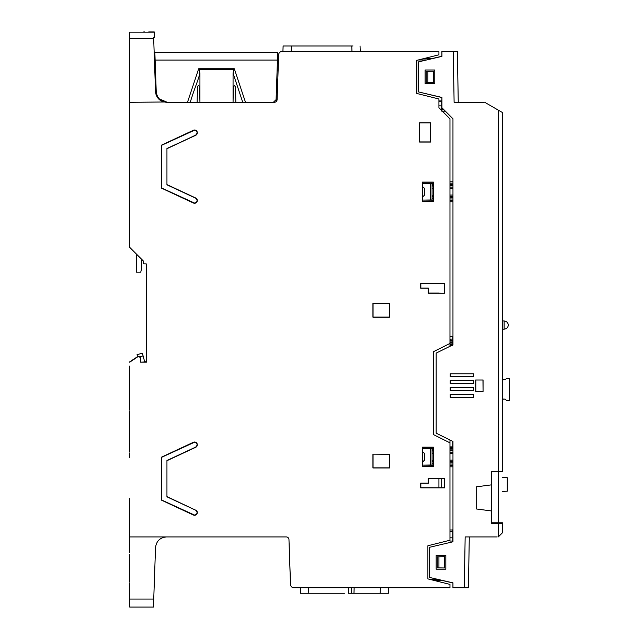 <?xml version="1.0" encoding="UTF-8"?>
<svg xmlns="http://www.w3.org/2000/svg" width="639" height="639" viewBox="0 0 639 639"><rect width="100%" height="100%" fill="white"/><g stroke="black" fill="none" stroke-linecap="round" stroke-linejoin="round"><path stroke-width="0.96" d="M290.481 584.517A3.315 3.315 90 0 0 293.796 587.72L293.796 587.72A3.315 3.315 -90 0 1 290.481 584.517L288.964 539.588L290.481 584.517M281.975 51.495L281.975 51.495A3.315 3.315 90 0 0 278.668 54.698L277.094 99.644A2.764 2.764 -90 0 1 276.016 101.737L277.094 99.644L278.668 54.698A3.315 3.315 -90 0 1 281.975 51.495L438.929 51.495L438.929 54.81L416.836 60.338L416.836 93.47L438.929 98.989L438.929 107.831L449.976 118.87L438.929 107.695M129.677 102.304L129.677 247.325L136.299 253.947L136.299 272.174L136.299 253.947L129.677 247.325L129.677 190.238L129.677 247.325L143.479 261.127L143.479 263.811L143.479 261.127L129.677 247.325L129.677 32.174L129.677 102.304L163.999 102M141.826 259.474L143.479 261.127L141.826 259.474L141.826 268.029L140.716 272.174L136.299 272.174M143.479 263.811L146.243 263.875L146.483 362.153L146.243 263.875L144.861 263.843M129.677 597.313L129.677 598.128M296.176 587.72L293.852 587.72A3.315 3.315 -90 0 1 290.537 584.525L288.972 539.58A2.764 2.764 90 0 0 286.208 536.92L286.208 536.92A2.764 2.764 -90 0 1 288.964 539.588A2.764 2.764 90 0 0 286.208 536.92L129.677 536.92M193.473 442.452L193.393 442.284A2.764 2.764 90 0 1 197.259 444.185A2.764 2.764 90 0 1 195.726 447.284L166.947 460.711L166.947 496.815L166.947 460.495L166.947 496.815L195.654 510.194C197.866 512.398 197.499 514.036 194.56 515.098L161.619 500.002L161.619 457.308L194.56 442.212C197.499 443.274 197.866 444.912 195.654 447.116L166.947 460.495L166.947 496.599L195.654 510.194C197.866 512.398 197.499 514.036 194.56 515.098L194.432 515.098M195.726 135.276L166.947 148.695L166.947 184.799L166.947 148.48L166.947 184.799L195.654 198.178C197.866 200.382 197.499 202.02 194.56 203.09L161.619 187.986L161.427 145.173L193.393 130.268A2.764 2.764 90 0 1 197.259 132.169A2.764 2.764 90 0 1 195.726 135.276L166.947 148.48L166.947 184.591L195.726 198.01A2.764 2.764 90 0 1 194.56 203.274A2.764 2.764 90 0 1 193.393 203.01L193.473 202.843M438.929 478.276L428.282 478.307L428.282 483.276L420.829 483.276L420.829 487.725L438.929 487.757L438.929 478.276L444.632 478.276L444.728 487.853L420.702 487.853L420.702 483.156L428.162 483.156L428.162 478.188L444.728 478.188L444.728 487.853M129.677 607.05L129.677 599.055L129.677 607.05L153.456 607.05L129.677 607.05L153.456 607.05L155.533 547.575C156.363 541.073 160.038 537.519 166.571 536.92M129.677 106.026L129.677 186.54L129.677 106.026M129.677 53.333L129.677 32.174L129.677 53.333M129.677 190.238L129.677 186.54L129.677 190.238M129.677 87.423L129.677 118.838M129.677 59.211L129.677 74.699A1.382 1.382 -90 0 1 129.677 74.691L129.677 74.699A1.382 1.382 -90 0 1 129.677 74.691L129.677 60.921M129.677 59.691L129.677 57.151M129.677 70.562L129.677 59.898M129.677 52.238L129.677 50.992M129.677 370.197L129.677 368.815L129.677 370.197M129.701 584.813L129.677 584.549A1.382 1.382 90 0 0 129.677 584.557L129.677 584.549A1.382 1.382 90 0 0 129.677 584.557A1.382 1.382 -90 0 1 129.677 584.549L129.677 584.549A1.382 1.382 90 0 0 129.677 584.557L129.677 584.549A1.382 1.382 90 0 0 129.677 584.557A1.382 1.382 -90 0 1 129.677 584.549L129.677 583.639A1.382 1.382 90.6 0 0 129.677 583.655L129.677 602.865A1.382 1.382 90 0 0 129.677 602.865A1.382 1.382 -90 0 1 129.677 602.857L129.677 597.273A1.382 0.479 0 0 0 129.677 597.281L129.677 599.654M129.677 580.627L129.677 581.698A1.382 1.382 -90 0 1 129.677 581.69A1.382 1.382 90 0 0 129.677 581.698A1.382 1.382 -0 0 1 129.677 581.698L129.677 581.698A1.382 1.382 90 0 0 129.677 581.698L129.677 581.698A1.382 1.382 90 0 0 129.677 581.698A1.382 1.382 -90 0 1 129.677 581.69L129.677 581.698A1.382 1.382 90 0 0 129.677 581.698A1.382 1.382 -90 0 1 129.677 581.69L129.677 581.698A1.382 1.382 90 0 0 129.677 581.698A1.382 1.382 -90 0 1 129.677 581.69L129.677 581.69A1.382 1.382 0 0 0 129.677 581.706L129.677 580.739M129.677 579.988L129.677 554.356A1.382 1.382 -90 0 1 129.677 554.356A1.382 1.382 90 0 0 129.677 554.364L129.677 554.356A1.382 1.382 -90 0 1 129.677 554.356A1.382 1.382 90 0 0 129.677 554.364L129.677 554.356A1.382 1.382 90 0 0 129.677 554.364L129.677 554.356A1.382 1.382 -90 0 1 129.677 554.356A1.382 1.382 90 0 0 129.677 554.364L129.677 554.356A1.382 1.382 -90 0 1 129.677 554.356A1.382 1.382 90 0 0 129.677 554.364L129.677 554.356A1.382 1.382 90 0 0 129.677 554.364L129.677 554.356A1.382 1.382 -90 0 1 129.677 554.356A1.382 1.382 90 0 0 129.677 554.364L129.677 580.108M129.677 411.66L129.677 415.797L129.677 411.66A1.382 1.382 -90 0 1 129.677 411.66A1.382 1.382 90 0 0 129.677 411.668L129.677 411.66A1.382 1.382 90 0 0 129.677 411.668L129.677 411.66A1.382 1.382 -90 0 1 129.677 411.66A1.382 1.382 90 0 0 129.677 411.668L129.677 411.66A1.382 1.382 -90 0 1 129.677 411.66A1.382 1.382 90 0 0 129.677 411.668L129.677 411.66A1.382 1.382 -90 0 1 129.677 411.66A1.382 1.382 90 0 0 129.677 411.668L129.677 452.1L129.677 411.66M129.677 552.887L129.677 548.741L129.677 552.887A1.382 1.382 90 0 0 129.677 552.887A1.382 1.382 -90 0 1 129.677 552.879L129.677 552.887A1.382 1.382 90 0 0 129.677 552.887A1.382 1.382 -90 0 1 129.677 552.879L129.677 552.887A1.382 1.382 90 0 0 129.677 552.887A1.382 1.382 -90 0 1 129.677 552.879L129.677 552.887A1.382 1.382 90 0 0 129.677 552.887L129.677 552.887A1.382 1.382 90 0 0 129.677 552.887A1.382 1.382 -90 0 1 129.677 552.879L129.677 552.887A1.382 1.382 90 0 0 129.677 552.887A1.382 1.382 -90 0 1 129.677 552.879L129.677 552.887A1.382 1.382 90 0 0 129.677 552.887L129.677 504.658L129.677 552.887M129.677 498.556L129.677 503.181A1.382 1.382 -90 0 1 129.677 503.173L129.677 503.181A1.382 1.382 -90 0 1 129.677 503.173L129.677 503.181A1.382 1.382 -90 0 1 129.677 503.173L129.677 503.181A1.382 1.382 -90 0 1 129.677 503.173L129.677 503.181A1.382 1.382 -90 0 1 129.677 503.173L129.677 498.987M129.677 410.182L129.677 366.099A1.382 1.382 90 0 0 129.677 366.107L129.677 366.099A1.382 1.382 90 0 0 129.677 366.107A1.382 1.382 -90 0 1 129.677 366.099L129.677 366.099A1.382 1.382 90 0 0 129.677 366.107A1.382 1.382 -90 0 1 129.677 366.099L129.677 379.909A1.382 1.382 -90 0 1 129.677 379.909L129.677 410.182A1.382 1.382 -90 0 1 129.677 410.174M129.677 598.623L129.677 584.533M129.693 453.802L129.677 453.578A1.382 1.382 -90 0 1 129.677 453.578L129.677 453.578A1.382 1.382 -90 0 1 129.677 453.578L129.677 457.772M129.677 32.174L153.456 32.174M129.677 55.05L129.677 53.125M433.402 447.18L433.402 466.502L422.363 466.502L422.363 447.18L433.402 447.18L433.306 466.406L422.483 466.382L422.507 447.316L433.306 447.316L433.306 448.442L424.016 448.538L430.646 448.666L430.646 465.016L433.306 465.152M449.976 118.75L449.976 346.202L449.976 343.439L433.402 351.722L433.402 434.56L449.976 442.843L449.976 440.079L449.976 541.057L449.976 540.227L427.882 545.754L427.882 578.886L449.976 584.405L449.976 587.72L293.852 587.72A3.315 3.315 90 0 1 290.537 584.525L288.972 539.58A2.764 2.764 -90 0 0 286.208 536.92M424.016 183.465L433.306 183.369L424.016 183.465L432.076 183.577L432.076 199.959L424.016 200.071L433.306 200.167L433.306 201.293L422.507 201.293L422.507 182.243L433.306 182.243L433.306 183.369L422.651 183.481M194.56 130.196C197.499 131.259 197.866 132.896 195.654 135.109C197.866 132.896 197.499 131.259 194.56 130.196L161.619 145.293M419.743 122.88L430.502 122.88L430.502 141.922L419.743 141.922L419.599 122.736L430.646 122.736L430.646 142.066L419.599 142.066L419.599 122.736M426.612 201.293L422.363 201.429L422.363 182.107L426.612 182.243M195.654 135.109L166.947 148.695M166.947 184.591L195.654 198.178C197.866 200.382 197.499 202.02 194.56 203.09M194.56 442.212C197.499 443.274 197.866 444.912 195.654 447.116L166.947 460.711M166.947 496.599L195.654 510.194M424.016 465.144L433.306 465.24L433.306 466.366L422.507 466.366L422.507 465.128L430.646 465.016M422.483 451.869L424.376 453.275L424.376 460.407L422.483 461.813L422.507 451.877M422.363 447.18L433.306 447.316M430.646 122.736L430.646 142.066M433.306 451.989L432.076 451.973L433.306 451.989M433.306 461.693L432.076 461.709M344.437 593.248L308.789 593.248L308.597 587.72L300.314 587.72L305.841 587.72L300.314 587.72L300.506 593.248L302.183 593.248M347.257 587.72L348.638 587.72L347.257 587.72M351.186 587.72L349.837 587.72M388.48 593.248L350.995 593.248L388.48 593.248L380.205 593.248L388.48 593.248L388.672 587.72L384.75 587.72M387.434 587.72L388.272 587.72M308.597 587.72L348.638 587.72L348.447 593.248L351.202 593.248L351.394 587.72L351.29 590.787M349.549 587.72L348.638 587.72M351.61 587.72L352.209 587.72M352.96 587.72L353.535 587.72M376.866 587.72L380.397 587.72L380.205 593.248L383.232 593.248L380.205 593.248M388.672 587.72L380.397 587.72M306.065 593.248L307.623 593.248M300.913 593.248L307.263 593.248M307.678 593.248L309.619 593.248M300.506 593.248L300.314 587.72L300.506 593.248L300.314 587.72L300.506 593.248L300.314 587.72L300.506 593.248L300.314 587.72L300.506 593.248L303.126 593.248M385.477 593.248L384.686 593.248M383.488 593.248L381.691 593.248M381.411 593.248L383.232 593.248M384.422 593.248L385.916 593.248L384.422 593.248M443.266 580.675L434.736 580.595M349.357 593.248L348.447 593.248M354.158 587.72L353.966 593.248L351.29 593.248M452.963 541.057L449.976 541.057L452.963 541.057L449.976 541.057L452.731 541.057L452.731 529.795L452.731 541.057M290.202 576.122L289.922 567.839L290.202 576.122M290.25 576.122L289.954 567.839L290.25 576.122M289.954 567.839L289.906 566.458L289.954 567.839M129.677 362.201L138 356.65L140.476 357.313L140.476 362.153L146.243 361.906M146.483 362.153L140.476 362.153M277.038 100.099L277.094 99.652A2.764 2.764 90 0 1 274.339 102.304L166.571 102.304C160.038 101.705 156.355 98.15 155.533 91.641L153.687 38.755L129.677 38.755M420.702 283.524L444.728 283.524L444.728 293.189L428.162 293.189L428.162 288.213L420.702 288.213L420.702 283.524L438.929 283.644M372.936 303.405L389.502 303.405L389.502 317.208L372.936 317.208L372.936 303.405L389.375 303.533L389.375 317.08L373.064 317.08L373.064 303.533M372.936 454.161L389.502 454.161L389.502 467.972L372.936 467.972L372.936 454.161L389.375 454.297L389.502 467.972M193.393 442.284L161.427 457.189L161.427 500.121L193.393 515.026A2.764 2.764 90 0 0 197.259 513.125A2.764 2.764 90 0 0 195.726 510.026M161.619 187.986L161.427 145.173M161.427 188.106L193.393 203.01M422.363 201.429L433.402 201.429L433.402 182.107L422.363 182.107M433.402 182.107L433.402 201.429M438.929 283.612L444.728 283.524M438.929 293.061L428.282 293.061L428.282 288.093L420.829 288.093L420.829 283.644M389.375 467.836L373.064 467.836L373.064 454.297M438.929 293.093L444.728 293.189M438.929 487.757L444.632 487.757M444.632 283.612L444.632 293.093M129.677 452.092A1.382 1.382 90 0 0 129.677 452.1A1.382 1.382 -90 0 1 129.677 452.092L129.677 452.1A1.382 1.382 90 0 0 129.677 452.1A1.382 1.382 -90 0 1 129.677 452.092L129.677 452.1A1.382 1.382 -90 0 1 129.677 452.092L129.677 452.1A1.382 1.382 90 0 0 129.677 452.1A1.382 1.382 -90 0 1 129.677 452.092L129.677 452.1A1.382 1.382 90 0 0 129.677 452.1A1.382 1.382 -90 0 1 129.677 452.092L129.677 447.963L129.677 452.1M129.677 118.878L129.677 76.185A1.382 1.382 -90 0 1 129.677 76.177L129.677 76.177A1.382 1.382 90 0 0 129.677 76.185A1.382 1.382 -90 0 1 129.677 76.177L129.677 106.465M129.677 598.719L129.677 588.695L129.677 598.719M129.677 504.666A1.382 1.382 -90 0 1 129.677 504.658L129.677 504.658A1.382 1.382 -90 0 1 129.677 504.658L129.677 504.658A1.382 1.382 -90 0 1 129.677 504.658L129.677 504.658A1.382 1.382 -90 0 1 129.677 504.658L129.677 504.658A1.382 1.382 -90 0 1 129.677 504.658L129.677 508.796L129.677 504.658M129.677 580.26L129.677 582.185A1.382 1.326 180 0 1 129.677 582.161L129.677 581.738M129.677 558.646L129.677 579.485M129.677 374.39A1.382 1.382 -90 0 1 129.677 374.382A1.382 1.382 90 0 0 129.677 374.39L129.677 374.382A1.382 1.382 -90 0 1 129.677 374.382A1.382 1.382 90 0 0 129.677 374.39L129.677 373.008L129.677 374.382A1.382 1.382 90 0 0 129.677 374.39A1.382 1.382 -90 0 1 129.677 374.382L129.677 374.382A1.382 1.382 90 0 0 129.677 374.39A1.382 1.382 -90 0 1 129.677 374.382L129.677 373.008L129.677 374.382A1.382 1.382 -90 0 1 129.677 374.382L129.677 378.528L129.677 374.382M129.677 368.863L129.677 373.008L129.677 368.863M153.687 38.763C153.392 30.225 153.392 30.225 153.687 38.763C153.392 30.225 153.392 30.225 153.687 38.763M155.541 91.84L156.068 94.676M156.93 96.649L158.528 98.829M278.101 70.937L278.436 61.272L278.101 70.937M278.388 62.654L278.436 61.272L278.388 62.654M423.921 58.564L432.467 58.492L423.921 58.564M438.929 100.922L441.789 100.922M289.874 566.458L289.922 567.839L289.874 566.458M275.633 101.984L276.232 101.553M276.423 101.353L277.014 100.235M352.968 45.976L286.703 45.976M286.815 45.976L283.117 45.976L285.681 45.976L283.117 45.976L282.917 51.495L285.082 51.495M324.34 51.495L318.813 51.495M285.617 51.495L291.2 51.495L291.392 45.976M359.829 51.495L358.99 51.495M355.787 51.495L360.236 51.495L360.045 45.976M351.762 45.976L351.953 51.495L360.236 51.495M351.953 51.495L291.2 51.495M282.917 51.495L283.117 45.976L282.917 51.495L283.117 45.976L282.917 51.495L283.117 45.976L282.917 51.495L283.117 45.976L285.681 45.976M288.445 51.495L286.336 51.495M284.499 51.495L283.325 51.495M292.231 45.976L316.672 45.976M146.243 361.722L144.67 361.778L146.243 361.722M144.702 361.906L142.377 353.231L137.042 354.661L137.569 356.634L137.042 354.661L142.377 353.231L137.042 354.661L137.569 356.634L129.677 361.898L138 356.65M146.243 348.215L146.243 346.897M140.724 361.906L140.724 357.121L137.96 356.378M129.677 599.055L153.735 599.055L153.679 600.684M129.677 583.814L129.677 602.729L129.677 583.814M129.677 586.57L129.677 584.621L129.677 586.57M433.306 186.915L432.076 186.9M433.306 196.62L432.076 196.636L433.306 196.62M427.882 71.376L427.882 82.423L426.229 82.423L426.229 71.376L433.402 71.248L433.402 82.559L427.882 82.423M438.929 567.839L438.929 556.793L444.448 556.665L444.448 567.975L437.268 567.839L437.268 556.793L438.929 556.793M452.923 529.787L452.923 537.846M452.923 582.872L452.923 587.72M497.19 536.92L465.16 536.92L464.273 587.72L468.411 587.72L469.298 536.92M441.685 101.218L438.929 101.242L441.685 101.218L441.685 109.732L441.916 97.432L418.441 91.912L418.441 61.895L441.916 56.376L441.916 51.495L453.227 51.495L454.113 102.304L483.539 102.304M441.884 51.495L441.884 56.344M452.963 582.848L429.392 577.4L452.963 582.848L452.963 587.72L464.273 587.72M429.488 577.329L429.488 547.311L452.963 541.792L452.963 441.461L436.165 433.178L436.165 353.103L452.963 344.82L452.963 118.782L441.916 107.735L441.813 110.579M441.916 97.432L441.916 107.735M484.737 102.304L498.292 110.132L498.292 471.55L494.706 471.614M498.292 523.565L491.391 523.445L491.391 471.67L498.292 471.67L498.292 522.75L502.438 522.75L502.438 523.637L502.438 522.75L502.438 523.637L498.292 523.565L498.292 536.92L502.438 532.774L502.438 523.637L502.438 532.774M491.391 484.865L476.207 486.854L476.207 508.948L491.391 510.936M475.704 379.989L483.06 379.989L483.06 391.491L475.704 391.491L475.704 379.989L483.06 379.989M425.119 70.002L434.784 70.002L434.784 83.805L425.119 83.805L434.784 83.805L434.784 70.002L425.119 70.002L425.119 83.805M436.165 555.419L445.83 555.419L445.83 569.221L436.165 569.221L445.83 569.221L445.83 555.419L436.165 555.419L436.165 569.221M473.395 373.783L450.199 373.783L450.199 376.547L473.395 376.547L473.395 373.783L473.395 376.547M473.395 380.684L450.199 380.684L450.199 383.448L473.395 383.448L473.395 380.684L473.395 383.448M473.395 387.593L450.199 387.593L450.199 390.349L473.395 390.349L473.395 387.593L473.395 390.349M473.395 394.495L450.199 394.495L450.199 397.258L473.395 397.258L473.395 394.495L473.395 397.258M429.488 547.311L452.963 541.792M452.731 447.787L452.731 448.362L449.976 448.362L452.731 448.362L452.731 441.461L452.731 447.787L449.976 447.867M418.441 61.895L441.916 56.376M441.725 111.114L441.685 109.796M449.976 181.811L452.963 181.78M445.359 111.178L442.356 111.122M498.292 471.55L502.438 471.478L502.438 112.52L498.292 110.132M505.193 379.806L502.438 379.901L505.193 379.806L506.623 378.376L505.193 379.806L506.623 378.376L505.193 379.806L502.438 379.71L505.193 379.806M505.193 399.135L502.438 399.04L505.193 399.135L502.438 399.04L505.193 399.135L506.623 400.557L505.193 399.135L506.623 400.557L505.193 399.135L502.438 399.231L505.193 399.135M506.623 400.557L509.339 400.461L509.339 378.472L506.623 378.376M449.976 339.285L452.731 338.989L449.976 339.285L452.731 338.989L452.731 336.537L452.963 339.636M452.963 183.161L449.976 183.193M441.685 110.084L440.95 109.716L441.685 109.732L440.95 109.716L441.685 109.732L440.95 109.716L441.685 109.732L441.685 111.114M441.685 105.874L438.929 105.85M454.113 102.304L458.259 102.304L457.372 51.495L453.227 51.495M449.976 529.987L452.739 529.987M491.391 523.445L494.706 523.501L494.706 522.75L494.706 523.501M452.963 465.448L449.976 465.416L452.963 465.448M452.851 539.22L452.803 537.846L452.963 539.228M441.685 487.757L441.685 478.276M422.507 448.554L424.016 448.538M432.076 460.328L433.306 460.32M449.976 460.144L452.963 460.112M449.976 452.164L452.963 452.188L449.976 452.164M422.754 461.805L424.376 460.407L424.376 453.275L422.754 451.877M449.976 461.526L452.963 461.494M443.115 580.675L452.851 582.936M449.976 537.822L452.803 537.846L449.976 537.822M422.754 186.804L424.376 188.201L424.376 195.334L422.754 196.732L424.376 195.334L424.376 188.201L422.507 186.796M452.963 187.115L449.976 187.083M452.963 188.497L449.976 188.465M433.306 188.289L432.076 188.281M430.646 199.943L430.646 183.593M422.507 200.055L433.306 200.167M449.976 200.342L452.963 200.374M452.963 196.421L449.976 196.445L452.963 196.421M449.976 336.537L452.731 336.537L452.731 344.82M452.963 201.748L449.976 201.724M449.976 344.413L452.731 344.493L452.731 339.636M452.731 340.571L449.976 340.651M452.963 341.018L449.976 341.05M452.731 344.493L452.731 345.419M449.976 344.006L452.963 344.038M449.976 448.266L452.963 448.235L449.976 448.266M430.646 448.666L432.076 448.65L432.076 465.032M449.976 342.895L452.963 342.927M452.963 342.129L449.976 342.161M493.875 522.75L493.875 523.485M441.813 109.732L443.953 109.772M441.805 97.519L418.441 91.912M441.805 56.288L432.315 58.492M502.438 491.359L507.27 491.191L507.27 477.716L502.438 477.549M482.964 380.085L483.06 391.491M482.964 391.395L475.704 391.491M475.799 391.395L475.799 380.085M508.237 325.067L508.237 325.067C508.173 322.799 506.799 321.425 504.115 320.922L504.115 329.205C506.799 328.702 508.173 327.328 508.237 325.091M491.391 471.67L491.391 522.75L498.292 522.75M502.438 471.67L498.292 471.67M496.91 522.75L496.91 523.541M233.059 73.221L242.756 102.304L235.815 102.304L235.551 86.832C234.809 85.227 234.066 85.227 233.331 86.832L233.059 102.304L233.059 73.221L233.698 69.587L199.28 69.587L198.673 68.748L187.483 102.304L187.994 102.304M245.496 102.304L234.305 68.748L233.698 69.587M244.106 102.304L242.876 102.304M235.807 101.745L235.783 100.035M235.567 88.086L235.559 87.295M233.331 86.832C234.074 85.418 234.809 85.418 235.551 86.832L235.464 86.417M199.903 101.178L199.672 87.767M197.435 86.832C198.162 85.426 198.905 85.426 199.656 86.832C198.913 85.227 198.17 85.227 197.435 86.832L197.163 102.304L190.23 102.304C194.967 86.928 197.651 81.96 199.927 73.221L199.927 102.304M199.927 73.221L199.28 69.587M188.88 102.304L190.11 102.304M167.258 102.304C160.724 101.705 157.05 98.15 156.228 91.641L154.862 52.606L156.228 91.641C157.05 98.15 160.724 101.705 167.258 102.304L159.207 98.821L167.258 102.304M154.862 52.606L277.733 52.606L277.47 60.058L155.117 60.058M277.47 60.058L276.088 99.636L273.332 102.304M197.379 89.907L197.227 98.558M155.005 56.743L156.228 91.641L155.005 56.743M276.088 99.644L276.016 101.737M276.527 87.136L276.487 88.182M234.657 85.762L233.331 86.736M235.815 102.304L235.551 86.832M142.377 353.231L137.042 354.661L142.377 353.231M137.569 356.634L137.042 354.661M153.64 37.469L154.247 37.469L154.247 31.95L148.727 31.95M144.582 31.95A8.283 8.283 90 0 0 142.681 32.174A8.283 8.283 -90 0 1 144.582 31.95M129.677 602.673L129.677 583.639L129.677 602.673M426.389 59.922L418.202 59.994M437.188 579.238L429.017 579.166M351.346 589.23L351.266 591.41M449.976 446.885L452.963 446.861M502.438 471.478L502.438 112.52M450.231 340.643L452.731 340.379M451.326 345.523L449.976 345.387M452.963 466.829L449.976 466.797M452.963 453.57L449.976 453.538M433.306 453.363L432.076 453.355M449.976 531.225L452.731 531.177M432.076 195.254L433.306 195.246M449.976 195.071L452.963 195.039M452.963 184.543L449.976 184.575M433.306 184.751L432.076 184.759M432.076 185.518L433.306 185.534M449.976 185.709L452.963 185.741M452.963 198.993L449.976 198.961M433.306 198.785L432.076 198.777M432.076 198.018L433.306 198.002M449.976 197.826L452.963 197.794M452.963 462.868L449.976 462.9M433.306 463.075L432.076 463.091M432.076 463.85L433.306 463.858M449.976 464.034L452.963 464.066M452.963 449.065L449.976 449.097M433.306 449.273L432.076 449.281M432.076 450.591L433.306 450.607M449.976 450.783L452.963 450.814M198.673 68.748L234.305 68.748M139.614 356.826L143.088 355.891M129.677 457.7L129.677 456.39M129.677 76.177L129.677 80.314L129.677 76.177M129.677 57.478L129.677 61.6L129.677 57.478M129.677 56.951L129.677 59.627M129.677 60.489L129.677 60.993M129.677 584.549L129.677 588.695L129.677 584.549M129.677 580.204L129.677 582.185M129.677 577.56L129.677 581.698L129.677 577.56M129.677 578.359L129.677 579.445M129.677 554.356L129.677 558.494L129.677 554.356M129.677 500.369L129.677 503.181C129.677 504.443 129.677 502.414 129.677 503.181L129.677 499.035M129.677 453.578L129.677 457.716M351.274 591.299L351.202 593.248M502.438 320.922L504.115 320.922M502.438 329.205L504.115 329.205M494.155 522.75L494.155 523.493M154.247 37.469L154.247 31.95"/></g></svg>
